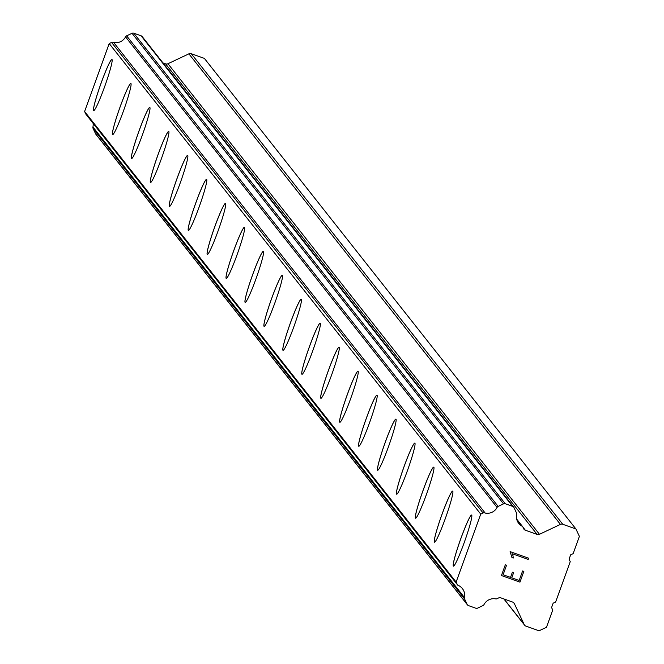 <?xml version="1.0" encoding="UTF-8"?>
<svg xmlns="http://www.w3.org/2000/svg" width="664" height="664" viewBox="0 0 664 664"><rect width="100%" height="100%" fill="white"/><g stroke="black" fill="none" stroke-linecap="round" stroke-linejoin="round"><path stroke-width="1" d="M453.421 566.135A27.108 2.266 109.6 0 1 453.338 566.068A27.108 2.266 109.6 0 1 460.617 539.284A27.108 2.266 109.6 0 1 471.647 515.073A27.108 2.266 109.6 0 1 471.731 515.139A27.108 2.266 109.6 0 1 464.41 542.031A27.108 2.266 109.6 0 1 453.396 566.126A27.108 2.266 109.6 0 1 453.304 566.052A27.108 2.266 109.6 0 1 460.617 539.168A27.108 2.266 109.6 0 1 471.631 515.065M434.488 542.156A27.108 2.266 109.6 0 1 434.405 542.09A27.108 2.266 109.6 0 1 441.684 515.305A27.108 2.266 109.6 0 1 452.715 491.094M434.372 542.073A27.108 2.266 109.6 0 1 441.684 515.189A27.108 2.266 109.6 0 1 452.699 491.086A27.108 2.266 109.6 0 1 452.798 491.161A27.108 2.266 109.6 0 1 445.486 518.053A27.108 2.266 109.6 0 1 434.472 542.148A27.108 2.266 109.6 0 1 434.372 542.073M415.539 518.177A27.108 2.266 109.6 0 1 415.44 518.103A27.108 2.266 109.6 0 1 422.76 491.211A27.108 2.266 109.6 0 1 433.766 467.107A27.108 2.266 109.6 0 1 433.866 467.182A27.108 2.266 109.6 0 1 426.554 494.074A27.108 2.266 109.6 0 1 415.539 518.177A27.108 2.266 109.6 0 1 415.473 518.111A27.108 2.266 109.6 0 1 422.752 491.335A27.108 2.266 109.6 0 1 433.791 467.116M396.607 494.199A27.108 2.266 109.6 0 1 396.508 494.124A27.108 2.266 109.6 0 1 403.828 467.232A27.108 2.266 109.6 0 1 414.842 443.129A27.108 2.266 109.6 0 1 414.942 443.203A27.108 2.266 109.6 0 1 407.621 470.095A27.108 2.266 109.6 0 1 396.607 494.199A27.108 2.266 109.6 0 1 396.541 494.132A27.108 2.266 109.6 0 1 403.82 467.356A27.108 2.266 109.6 0 1 414.859 443.137M377.608 470.154A27.108 2.266 109.6 0 1 384.888 443.378A27.108 2.266 109.6 0 1 395.927 419.158A27.108 2.266 109.6 0 1 396.01 419.225A27.108 2.266 109.6 0 1 388.689 446.117A27.108 2.266 109.6 0 1 377.675 470.22A27.108 2.266 109.6 0 1 377.608 470.154M377.675 470.22A27.108 2.266 109.6 0 1 377.575 470.145A27.108 2.266 109.6 0 1 384.896 443.253A27.108 2.266 109.6 0 1 395.91 419.15M358.759 446.249A27.108 2.266 109.6 0 1 358.684 446.175A27.108 2.266 109.6 0 1 365.964 419.399A27.108 2.266 109.6 0 1 376.994 395.18A27.108 2.266 109.6 0 1 377.077 395.246A27.108 2.266 109.6 0 1 369.757 422.138A27.108 2.266 109.6 0 1 358.743 446.241A27.108 2.266 109.6 0 1 358.643 446.166A27.108 2.266 109.6 0 1 365.964 419.274A27.108 2.266 109.6 0 1 376.978 395.171M339.827 422.271A27.108 2.266 109.6 0 1 339.752 422.196A27.108 2.266 109.6 0 1 347.031 395.42A27.108 2.266 109.6 0 1 358.062 371.201A27.108 2.266 109.6 0 1 358.145 371.276A27.108 2.266 109.6 0 1 350.824 398.159A27.108 2.266 109.6 0 1 339.81 422.262A27.108 2.266 109.6 0 1 339.711 422.188A27.108 2.266 109.6 0 1 347.031 395.296A27.108 2.266 109.6 0 1 358.045 371.201M320.903 398.292A27.108 2.266 109.6 0 1 320.82 398.226A27.108 2.266 109.6 0 1 328.099 371.442A27.108 2.266 109.6 0 1 339.13 347.231M320.778 398.209A27.108 2.266 109.6 0 1 328.099 371.317A27.108 2.266 109.6 0 1 339.113 347.222A27.108 2.266 109.6 0 1 339.213 347.297A27.108 2.266 109.6 0 1 331.892 374.181A27.108 2.266 109.6 0 1 320.878 398.284A27.108 2.266 109.6 0 1 320.778 398.209M301.971 374.313A27.108 2.266 109.6 0 1 301.888 374.247A27.108 2.266 109.6 0 1 309.167 347.463A27.108 2.266 109.6 0 1 320.197 323.252M301.854 374.23A27.108 2.266 109.6 0 1 309.167 347.347A27.108 2.266 109.6 0 1 320.181 323.243A27.108 2.266 109.6 0 1 320.28 323.318A27.108 2.266 109.6 0 1 312.96 350.202A27.108 2.266 109.6 0 1 301.954 374.305A27.108 2.266 109.6 0 1 301.854 374.23M282.955 350.268A27.108 2.266 109.6 0 1 290.234 323.484A27.108 2.266 109.6 0 1 301.265 299.273A27.108 2.266 109.6 0 1 301.348 299.339A27.108 2.266 109.6 0 1 294.036 326.223A27.108 2.266 109.6 0 1 283.022 350.326A27.108 2.266 109.6 0 1 282.955 350.268M283.022 350.326A27.108 2.266 109.6 0 1 282.922 350.252A27.108 2.266 109.6 0 1 290.234 323.368A27.108 2.266 109.6 0 1 301.248 299.265M264.089 326.348A27.108 2.266 109.6 0 1 263.99 326.273A27.108 2.266 109.6 0 1 271.31 299.389A27.108 2.266 109.6 0 1 282.316 275.286A27.108 2.266 109.6 0 1 282.416 275.361A27.108 2.266 109.6 0 1 275.103 302.253A27.108 2.266 109.6 0 1 264.089 326.348A27.108 2.266 109.6 0 1 264.023 326.29A27.108 2.266 109.6 0 1 271.302 299.505A27.108 2.266 109.6 0 1 282.341 275.294M245.174 302.377A27.108 2.266 109.6 0 1 245.091 302.311A27.108 2.266 109.6 0 1 252.37 275.527A27.108 2.266 109.6 0 1 263.409 251.316A27.108 2.266 109.6 0 1 263.492 251.382A27.108 2.266 109.6 0 1 256.171 278.274A27.108 2.266 109.6 0 1 245.157 302.369A27.108 2.266 109.6 0 1 245.057 302.294A27.108 2.266 109.6 0 1 252.378 275.411A27.108 2.266 109.6 0 1 263.392 251.307M226.241 278.399A27.108 2.266 109.6 0 1 226.158 278.332A27.108 2.266 109.6 0 1 233.438 251.556A27.108 2.266 109.6 0 1 244.476 227.337A27.108 2.266 109.6 0 1 244.559 227.403A27.108 2.266 109.6 0 1 237.239 254.295A27.108 2.266 109.6 0 1 226.225 278.399A27.108 2.266 109.6 0 1 226.125 278.324A27.108 2.266 109.6 0 1 233.446 251.432A27.108 2.266 109.6 0 1 244.46 227.329M207.292 254.42A27.108 2.266 109.6 0 1 207.193 254.345A27.108 2.266 109.6 0 1 214.513 227.453A27.108 2.266 109.6 0 1 225.528 203.35A27.108 2.266 109.6 0 1 225.627 203.425A27.108 2.266 109.6 0 1 218.307 230.317A27.108 2.266 109.6 0 1 207.292 254.42A27.108 2.266 109.6 0 1 207.234 254.353A27.108 2.266 109.6 0 1 214.513 227.578A27.108 2.266 109.6 0 1 225.544 203.358M188.36 230.441A27.108 2.266 109.6 0 1 188.261 230.367A27.108 2.266 109.6 0 1 195.581 203.475A27.108 2.266 109.6 0 1 206.595 179.371A27.108 2.266 109.6 0 1 206.695 179.446A27.108 2.266 109.6 0 1 199.374 206.338A27.108 2.266 109.6 0 1 188.36 230.441A27.108 2.266 109.6 0 1 188.302 230.375A27.108 2.266 109.6 0 1 195.581 203.599A27.108 2.266 109.6 0 1 206.612 179.38M169.428 206.462A27.108 2.266 109.6 0 1 169.328 206.388A27.108 2.266 109.6 0 1 176.649 179.496A27.108 2.266 109.6 0 1 187.663 155.393A27.108 2.266 109.6 0 1 187.763 155.467A27.108 2.266 109.6 0 1 180.442 182.359A27.108 2.266 109.6 0 1 169.428 206.462A27.108 2.266 109.6 0 1 169.37 206.396A27.108 2.266 109.6 0 1 176.649 179.62A27.108 2.266 109.6 0 1 187.68 155.401M150.438 182.426A27.108 2.266 109.6 0 1 157.717 155.642A27.108 2.266 109.6 0 1 168.747 131.422A27.108 2.266 109.6 0 1 168.83 131.497A27.108 2.266 109.6 0 1 161.51 158.381A27.108 2.266 109.6 0 1 150.504 182.484A27.108 2.266 109.6 0 1 150.438 182.426M150.504 182.484A27.108 2.266 109.6 0 1 150.404 182.409A27.108 2.266 109.6 0 1 157.717 155.517A27.108 2.266 109.6 0 1 168.731 131.422M131.588 158.513A27.108 2.266 109.6 0 1 131.505 158.447A27.108 2.266 109.6 0 1 138.784 131.663A27.108 2.266 109.6 0 1 149.823 107.452A27.108 2.266 109.6 0 1 149.898 107.518A27.108 2.266 109.6 0 1 142.586 134.402A27.108 2.266 109.6 0 1 131.572 158.505A27.108 2.266 109.6 0 1 131.472 158.43A27.108 2.266 109.6 0 1 138.784 131.538A27.108 2.266 109.6 0 1 149.798 107.443M112.656 134.535A27.108 2.266 109.6 0 1 112.573 134.468A27.108 2.266 109.6 0 1 119.852 107.684A27.108 2.266 109.6 0 1 130.891 83.473M112.54 134.452A27.108 2.266 109.6 0 1 119.86 107.568A27.108 2.266 109.6 0 1 130.866 83.465A27.108 2.266 109.6 0 1 130.966 83.54A27.108 2.266 109.6 0 1 123.653 110.423A27.108 2.266 109.6 0 1 112.639 134.526A27.108 2.266 109.6 0 1 112.54 134.452M93.707 110.548A27.108 2.266 109.6 0 1 93.607 110.473A27.108 2.266 109.6 0 1 100.928 83.589A27.108 2.266 109.6 0 1 111.942 59.486A27.108 2.266 109.6 0 1 112.042 59.561A27.108 2.266 109.6 0 1 104.721 86.453A27.108 2.266 109.6 0 1 93.707 110.548A27.108 2.266 109.6 0 1 93.641 110.49A27.108 2.266 109.6 0 1 100.92 83.705A27.108 2.266 109.6 0 1 111.959 59.494M93.085 123.28A10.848 10.79 141.7 0 1 92.927 126.982A2.324 2.316 141.7 0 0 93.093 128.459L95.624 133.838A2.324 2.316 141.7 0 0 96.272 134.659M142.453 37.01A2.324 2.316 141.7 0 0 141.142 35.823L133.796 33.2A2.324 2.316 141.7 0 0 132.028 33.291L126.625 35.839A2.324 2.316 141.7 0 0 125.554 36.869A10.848 10.79 141.7 0 1 113.66 42.488A2.324 2.316 141.7 0 0 111.56 42.438L109.203 43.55L84.61 111.502L85.714 113.851A2.324 2.316 141.7 0 0 86.37 114.681M575.912 528.967L579.39 536.371L573.14 553.643L570.666 554.813L569.081 559.179L570.243 561.644L555.627 602.016L553.154 603.186L551.576 607.552L552.73 610.017L546.48 627.289L539.052 630.8L525.929 626.119A3.096 3.079 -38.3 0 1 524.186 624.525L514.376 603.651A3.096 3.079 141.7 0 0 512.625 602.065L500.872 597.866A3.096 3.079 141.7 0 0 498.506 597.982L497.535 598.447A2.324 2.316 -38.3 0 1 495.942 598.928A10.848 10.79 141.7 0 0 484.023 604.555A2.324 2.316 -38.3 0 1 482.944 605.593L477.574 608.133A2.324 2.316 -38.3 0 1 475.806 608.216L468.46 605.593A2.324 2.316 -38.3 0 1 467.149 604.406L464.617 599.019A2.324 2.316 -38.3 0 1 464.451 597.55A10.848 10.79 141.7 0 0 458.89 585.698A2.324 2.316 -38.3 0 1 457.239 584.411L456.135 582.062L480.728 514.119L483.085 513.006A2.324 2.316 -38.3 0 1 485.185 513.056A10.848 10.79 141.7 0 0 497.079 507.437A2.324 2.316 -38.3 0 1 498.149 506.408L503.553 503.851A2.324 2.316 -38.3 0 1 505.321 503.769L512.666 506.383A2.324 2.316 -38.3 0 1 513.977 507.578L516.492 512.932A2.324 2.316 -38.3 0 1 516.658 514.401A10.848 10.79 141.7 0 0 522.236 526.286A2.324 2.316 -38.3 0 1 523.157 527.664L523.614 528.635A3.096 3.079 141.7 0 0 525.357 530.221L537.118 534.42A3.096 3.079 141.7 0 0 539.475 534.296L560.433 524.402A3.096 3.079 -38.3 0 1 562.79 524.286L575.912 528.967L204.387 58.407L191.265 53.718A3.096 3.079 141.7 0 0 188.9 53.834L167.95 63.736A3.096 3.079 141.7 0 1 165.585 63.852L162.987 62.922M503.113 574.75L510.516 577.389L503.104 574.742L506.557 565.222L503.113 574.75M510.516 577.389L512.392 572.202L513.629 572.642L511.753 577.829L513.629 572.642M511.753 577.829L519.165 580.477L511.753 577.829M519.165 580.477L522.609 570.957L523.846 571.397L519.953 582.154L501.428 575.539L505.321 564.79L506.557 565.23M501.428 575.539L519.945 582.154L523.838 571.397M513.247 558.026L511.944 557.561L513.247 558.026L512.973 555.61L513.247 558.026M511.944 557.561L510.118 551.601L528.644 558.216L528.195 559.453L512.068 553.693L512.981 555.619L512.068 553.693L528.195 559.453L528.644 558.216M84.61 111.502L456.135 582.062M109.203 43.55L480.728 514.119M113.66 42.488L485.185 513.056M516.716 519.289L522.236 526.286M504.017 598.986L524.186 624.525M513.513 602.555L514.376 603.651M95.624 133.838L467.149 604.406M93.093 128.459L464.617 599.019M92.927 126.982L464.451 597.55M85.714 113.851L457.239 584.411M111.56 42.438L483.085 513.006M125.554 36.869L497.079 507.437M126.625 35.839L498.149 506.408M132.028 33.291L503.553 503.851M133.796 33.2L505.321 503.769M141.142 35.823L512.666 506.383M523.033 527.274L525.357 530.221M165.585 63.852L537.118 534.42M167.95 63.736L539.475 534.296M188.9 53.834L560.433 524.402M191.265 53.718L562.79 524.286M503.876 598.936L524.552 625.123M95.898 134.286L467.423 604.854M85.988 114.299L457.521 584.868M142.179 36.561L513.704 507.13M516.667 519.074L522.717 526.735"/></g></svg>
